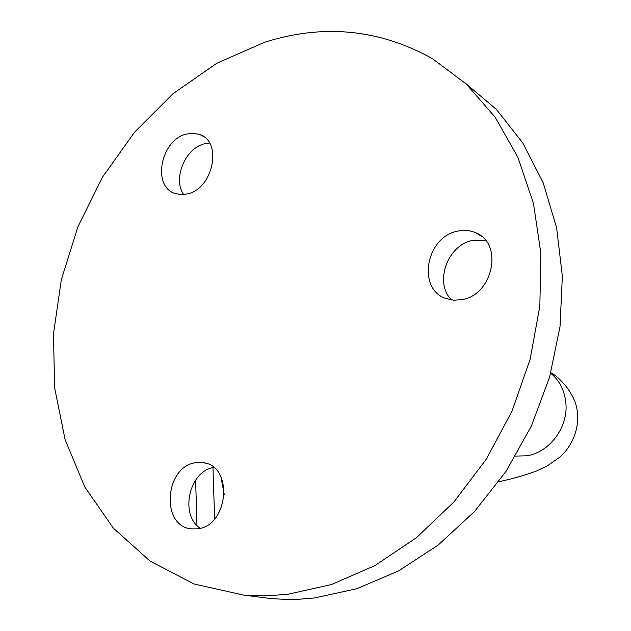 <?xml version="1.0" encoding="UTF-8"?>
<svg xmlns="http://www.w3.org/2000/svg" width="631" height="631" viewBox="0 0 631 631"><rect width="100%" height="100%" fill="white"/><g stroke="black" fill="none" stroke-linecap="round" stroke-linejoin="round"><path stroke-width="0.95" d="M451.638 299.977C433.954 283.067 447.229 245.199 472.516 240.403L485.476 240.261M457.301 231.222C463.856 229.723 470.032 230.252 475.837 232.823C503.546 243.4 493.174 294.685 462.168 299.599L453.792 300.214L445.857 298.479C416.846 289.061 425.854 237.09 457.301 231.222M195.673 462.72L203.679 462.76C233.644 466.404 228.422 526.002 197.606 528.825L191.225 528.873C160.44 526.167 164.738 466.396 195.673 462.72M183.708 194.6C172.618 179.22 184.851 148.671 204.034 143.907L209.453 142.992M186.042 134.143L193.425 133.188L200.319 134.742C222.569 142.63 212.962 188.432 187.793 193.851L181.065 194.671L174.771 193.417C151.89 186.145 160.724 140.271 186.042 134.143M464.952 82.827L496.337 109.352L522.776 142.937L543.181 182.753L556.597 227.641L562.347 276.165L560.02 326.645L549.577 377.243L531.349 426.091L506.007 471.373L474.567 511.465L438.253 545.003L398.492 570.976L356.752 588.723L314.498 597.975L298.779 599.253L286.332 599.426L270.999 598.59L257.164 596.816M287.633 594.355L265.28 595.885L243.385 595.057L193.938 583.951L150.052 561.077L113.296 528.1L84.743 486.919L65.088 439.523L54.645 387.891L53.461 333.988L61.341 279.691L77.905 226.797L102.569 177.051L134.592 132.139L173.036 93.696L216.733 63.289L264.286 42.38C323.088 23.607 379.152 29.05 432.495 58.699L466.285 84.057L495.161 117.192L517.901 157.3L533.424 203.214L540.901 253.441L539.836 306.161L530.111 359.402L512.025 411.096L486.28 459.218L453.926 501.953L416.326 537.778L375.003 565.542L331.575 584.503L287.633 594.355M200.208 528.289C179.409 514.77 189.142 471.128 213.657 467.445M196.959 525.457L195.634 480.081M220.945 476.862L224.281 494.791M214.611 518.99L212.97 467.595M515.606 456.079L526.286 455.834C549.278 452.813 568.476 427.321 565.849 402.862C564.579 390.494 559.531 380.611 550.713 373.213M550.839 372.747C557.015 375.35 576.695 393.287 577.483 413.904C579.179 434.609 567.584 450.763 559.5 457.349L547.463 465.781L536.752 470.915C525.544 475.111 512.9 478.716 498.829 481.729M475.837 232.823L481.477 236.294M203.679 462.76L205.99 463.328M200.319 134.742L203.348 136.406M270.999 598.59L243.385 595.057"/></g></svg>
